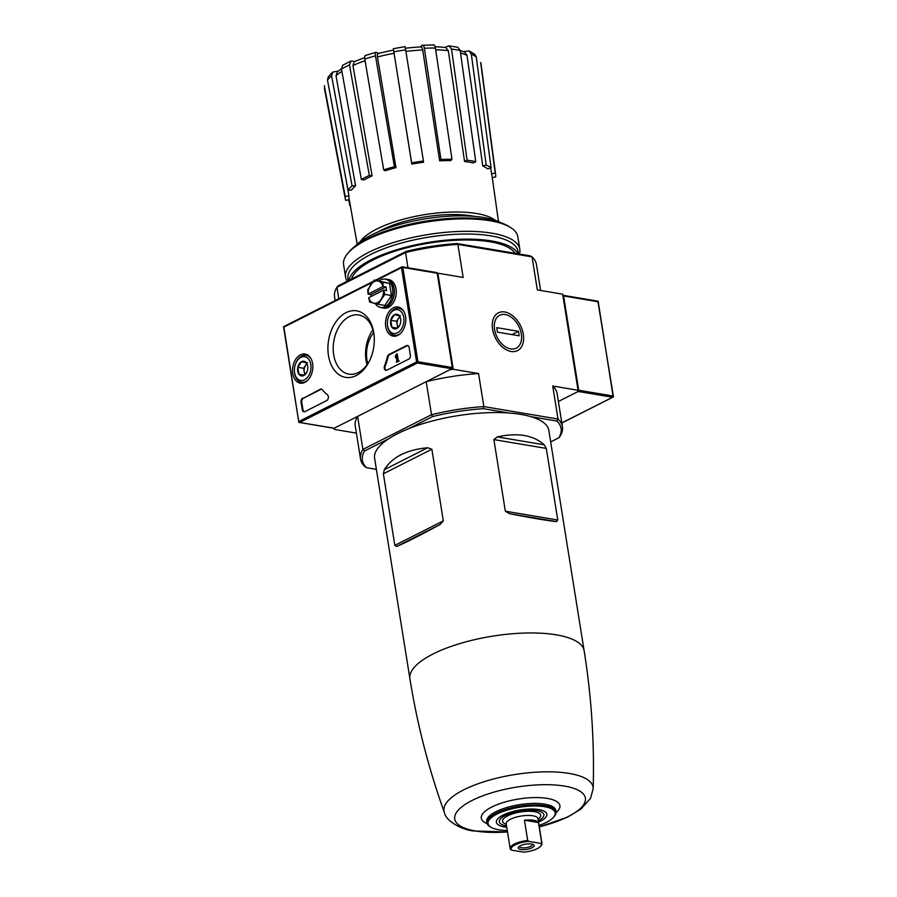 <?xml version="1.0" encoding="UTF-8"?>
<svg xmlns="http://www.w3.org/2000/svg" width="897" height="897" viewBox="0 0 897 897"><rect width="100%" height="100%" fill="white"/><g stroke="black" fill="none" stroke-linecap="round" stroke-linejoin="round"><path stroke-width="1.35" d="M409.918 678.749A88.22 28.973 170.9 0 1 492.453 636.175A88.22 28.973 170.9 0 1 584.149 650.841L548.841 430.425A88.22 28.973 170.9 0 0 531.002 416.69A88.22 28.973 170.9 0 0 509.193 413.024A88.22 28.973 170.9 0 0 408.707 428.665A88.22 28.973 170.9 0 0 388.536 438.857A88.22 28.973 170.9 0 0 374.61 458.333L409.918 678.749C417.262 724.473 428.744 769.054 444.374 812.491C445.865 821.607 463.536 830.33 473.885 830.981L507.5 831.956M396.653 546.475C405.915 542.539 420.368 535.24 440.001 524.554L443.32 520.854L394.837 545.376L396.653 546.475L440.001 524.554M443.32 520.854L431.861 449.24L427.701 447.749C406.666 449.7 392.224 457.01 384.353 469.669L383.367 473.762L394.837 545.376M509.619 513.723C531.383 517.961 547.013 520.585 556.488 521.606L557.766 520.013L505.347 511.2L509.619 513.723L556.488 521.606M557.766 520.013L546.295 448.41L544.187 444.8C533.311 435.056 517.681 432.421 497.319 436.917L493.877 439.597L505.347 511.2M509.193 413.024L483.315 408.673A100.621 33.043 170.9 0 0 432.634 416.556L408.707 428.665M388.536 438.857L364.608 450.967A100.621 33.043 170.9 0 0 366.581 467.707L364.944 466.698A102.236 33.581 170.9 0 1 360.538 459.04L355.257 426.008A102.236 33.581 -9.1 0 1 357.611 416.376L362.904 449.408L364.608 450.967M376.381 469.355L366.581 467.707M562.845 295.348A0.964 0.65 99.5 0 1 563.596 295.943L578.7 390.24A0.964 0.65 99.5 0 1 578.195 391.462L558.394 401.475L578.195 391.462L578.049 390.273L552.731 386.013A102.236 33.581 -9.1 0 1 557.138 393.671L562.43 426.703A102.236 33.581 170.9 0 0 558.024 419.045L483.842 406.576L478.55 373.544L453.243 369.284L437.848 273.181L463.166 277.442L457.874 244.41A102.236 33.581 170.9 0 0 405.545 252.55L407.978 267.766M332.776 72.085L331.576 75.841A79.239 26.024 170.9 0 0 327.495 80.136L328.19 76.929L332.776 72.085L338.337 71.076M350.862 61.097L349.471 64.965A79.239 26.024 170.9 0 0 341.465 69.013L342.688 65.223L350.862 61.086L354.977 61.388M365.371 55.479L376.101 52.284L378.377 53.372M378.097 53.45L393.503 50.019L393.335 48.718L411.645 162.862A76.144 25.015 170.9 0 1 423.418 161.023L423.563 162.256A72.388 23.782 -9.1 0 0 411.79 164.084L411.645 162.862M420.615 46.801L421.96 45.377C423.036 44.581 423.833 45.545 424.359 48.259L440.932 159.464A76.144 25.015 170.9 0 1 451.987 159.262L450.698 160.619A72.388 23.782 -9.1 0 0 439.642 160.821L440.932 159.464M445.047 47.373L448.993 45.837L451.55 49.077L467.102 160.215A76.144 25.015 170.9 0 1 475.746 161.673L473.224 162.951A72.388 23.782 -9.1 0 0 473.111 162.929A72.388 23.782 -9.1 0 0 464.568 161.505L467.102 160.215M463.379 51.611L469.086 50.938L471.317 54.089L486.174 165.014A76.144 25.015 170.9 0 1 491.096 167.907L487.71 168.905A72.388 23.782 -9.1 0 0 482.788 166.012L486.174 165.014M448.993 45.825L457.851 47.317L460.195 50.535A79.239 26.024 170.9 0 0 451.55 49.077M475.746 161.673L460.195 50.535M445.764 47.463L448.321 50.669A74.451 24.454 170.9 0 0 435.673 49.784M464.568 161.505L448.321 50.669M433.016 45.175C434.081 44.379 434.888 45.332 435.415 48.057A79.239 26.024 170.9 0 0 424.359 48.259M451.987 159.262L435.415 48.057M433.666 44.85L421.96 45.377M420.312 47.115C421.377 46.319 422.173 47.261 422.711 49.952A74.451 24.454 170.9 0 0 405.904 51.443M439.642 160.821L422.711 49.952M405.108 46.879L405.668 49.929A79.239 26.024 170.9 0 0 393.895 51.757M423.418 161.023L405.668 49.929M405.085 46.61L393.335 48.718M393.525 50.288L394.075 53.282A74.451 24.454 170.9 0 0 377.469 56.993L395.958 167.616L394.4 166.707A76.144 25.015 170.9 0 0 383.703 169.881L385.262 170.8A72.388 23.782 -9.1 0 1 395.958 167.616M411.79 164.084L394.075 53.282M376.751 52.418C375.551 51.97 375.137 53.125 375.484 55.861A79.239 26.024 170.9 0 0 364.787 59.045L383.703 169.881M394.4 166.707L375.484 55.861M377.469 56.993C377.121 54.269 377.547 53.136 378.736 53.585M364.787 59.045C364.429 56.298 364.855 55.154 366.043 55.592M369.351 175.431L372.087 175.89A72.388 23.782 -9.1 0 0 364.092 179.938L361.356 179.478A76.144 25.015 170.9 0 1 369.351 175.431L349.471 64.965M365.079 60.738A74.451 24.454 170.9 0 0 352.947 65.515L372.087 175.89M352.947 65.515L354.349 61.68L364.642 57.576M341.465 69.013L361.356 179.478M352.084 185.881L355.582 185.814A72.388 23.782 -9.1 0 0 351.501 190.108L348.002 190.175A76.144 25.015 170.9 0 1 352.084 185.881L331.576 75.841M341.903 71.39A74.451 24.454 170.9 0 0 336.016 75.718L355.582 185.814M336.016 75.718L337.25 71.984L341.432 68.777M327.495 80.136L348.002 190.175M349.269 199.784L345.681 200.345A76.144 25.015 170.9 0 1 345.311 198.988A76.144 25.015 170.9 0 1 345.222 196.454L348.944 195.871A72.388 23.782 -9.1 0 0 349 198.315L357.208 244.141M324.479 85.585L324.523 86.841A79.239 26.024 170.9 0 0 324.624 89.397L324.479 85.585M345.222 196.454L324.523 86.841M345.962 179.232L348.944 195.871M349.819 205.548L348.754 199.863M498.474 221.514L491.96 175.42A72.388 23.782 -9.1 0 0 491.511 173.682L495.234 173.11A76.144 25.015 170.9 0 1 495.682 174.904A76.144 25.015 170.9 0 1 495.693 177.001L492.262 177.528M495.682 174.904L481.106 64.337A79.239 26.024 170.9 0 0 480.669 62.543L495.234 173.11M480.669 62.543L481.106 64.337M491.511 173.682L490.715 168.019M460.183 50.456L464.747 52.205L467.001 55.334A74.451 24.454 170.9 0 0 460.542 53.024M482.788 166.012L467.001 55.334M469.086 50.927L474.715 54.246L476.251 56.982A79.239 26.024 170.9 0 0 471.317 54.089M491.096 167.907L476.251 56.982M432.634 416.556L431.513 414.717L362.904 449.408A102.236 33.581 170.9 0 0 360.538 459.04M562.43 426.703A102.236 33.581 170.9 0 1 560.064 436.334L558.842 437.792L550.68 441.918M558.842 437.792A100.621 33.043 170.9 0 0 556.869 421.041L531.002 416.69M367.815 363.633A25.755 17.435 99.5 0 1 366.929 359.731A25.755 17.435 99.5 0 1 373.645 332.63M483.315 408.673L483.842 406.576A102.236 33.581 170.9 0 0 431.513 414.717L426.221 381.685L449.644 369.844L453.243 369.284M540.611 290.471L536.462 264.548A102.236 33.581 170.9 0 0 532.056 256.89L530.419 255.88L456.865 243.513A100.621 33.043 170.9 0 0 406.184 251.395L405.545 252.55L336.936 287.253L338.774 298.768M333.628 428.127A0.964 0.65 -80.5 0 0 334.2 428.217L357.611 416.376M523.321 334.312A21.18 13.948 63.2 0 0 505.19 312.055A21.18 13.948 63.2 0 0 492.431 328.111A21.18 13.948 63.2 0 0 501.658 346.377A21.18 13.948 63.2 0 0 517.827 350.458A21.18 13.948 63.2 0 0 523.321 334.312M578.049 390.273L562.654 294.182L537.337 289.922L532.056 256.89L457.874 244.41L456.865 243.513M556.869 421.041L558.024 419.045L552.731 386.013M356.389 433.116L334.346 429.405L334.155 428.239M437.209 273.282L437.848 273.181M406.184 251.395L338.158 285.795L336.936 287.253A102.236 33.581 170.9 0 0 334.57 296.885L335.164 300.596M283.945 327.573L298.847 422.33L334.2 428.217L334.346 429.405M426.221 381.685A102.236 33.581 -9.1 0 1 478.55 373.544M501.647 223.039A80.752 26.518 170.9 0 0 425.593 218.79A80.752 26.518 170.9 0 0 354.674 246.585M495.043 220.225A71.435 23.468 170.9 0 0 480.59 214.293A71.435 23.468 170.9 0 0 411.106 217.287A71.435 23.468 170.9 0 0 360.067 241.842M474.378 216.379A64.393 21.147 170.9 0 0 378.5 231.729M539.063 825.419A34.019 11.168 170.9 0 0 553.359 817.447L554.054 816.685A34.893 11.459 170.9 0 0 555.983 812.323A34.893 11.459 170.9 0 0 519.677 806.179A34.893 11.459 170.9 0 0 487.105 823.356A34.893 11.459 170.9 0 0 490.3 826.899L491.208 827.404A34.019 11.168 170.9 0 0 498.777 829.792A34.019 11.168 170.9 0 0 507.276 830.51M553.359 817.447A34.019 11.168 170.9 0 0 519.845 807.21A34.019 11.168 170.9 0 0 491.208 827.404M538.536 822.134A25.565 8.398 170.9 0 0 544.815 811.572A25.565 8.398 170.9 0 0 520.282 809.957A25.565 8.398 170.9 0 0 497.487 819.152A25.565 8.398 170.9 0 0 504.45 826.922A25.565 8.398 170.9 0 0 506.749 827.225M561.825 422.902L613.458 396.833L613.055 396.014L578.7 390.24M613.055 396.014L598.153 301.269L597.155 301.145M613.458 396.822L598.019 302.132M367.064 364.72A29.993 20.306 99.5 0 1 366.032 360.179A29.993 20.306 99.5 0 1 372.928 329.838M328.459 355.56A33.738 22.84 99.5 0 1 346.735 312.313A33.738 22.84 99.5 0 1 374.015 334.514A33.738 22.84 99.5 0 1 369.62 360.661A33.738 22.84 99.5 0 1 346.175 377.469A33.738 22.84 99.5 0 1 328.459 355.56M302.738 398.1A3.218 2.175 -80.5 0 0 301.056 402.204L302.267 409.705A3.218 2.175 -80.5 0 0 303.892 411.79A3.218 2.175 -80.5 0 0 304.902 411.622L326.643 400.623A3.218 2.175 -80.5 0 0 328.336 397.82A3.218 2.175 -80.5 0 0 327.416 394.781A56.343 38.145 -80.5 0 1 322.281 389.69A3.218 2.175 -80.5 0 0 321.272 389.074A3.218 2.175 -80.5 0 0 320.251 389.253L303.444 398.223A3.218 2.175 -80.5 0 0 301.762 402.316L302.962 409.828A3.218 2.175 -80.5 0 0 304.251 411.801M405.556 316.563A14.767 10.002 -80.5 0 0 398.246 307.043A14.767 10.002 -80.5 0 0 385.788 319.926A14.767 10.002 -80.5 0 0 393.357 336.173A14.767 10.002 -80.5 0 0 405.556 316.563M312.605 363.577A14.767 10.002 -80.5 0 0 305.294 354.057A14.767 10.002 -80.5 0 0 292.826 366.929A14.767 10.002 -80.5 0 0 300.394 383.176A14.767 10.002 -80.5 0 0 312.605 363.577M387.403 356.759A3.218 2.175 -80.5 0 1 388.995 354.483L406.509 345.625A3.218 2.175 -80.5 0 1 407.518 345.457A3.218 2.175 -80.5 0 1 409.144 347.543L410.355 355.044A3.218 2.175 -80.5 0 1 408.673 359.136L386.932 370.136A3.218 2.175 -80.5 0 1 385.923 370.304A3.218 2.175 -80.5 0 1 384.544 365.886A56.343 38.145 -80.5 0 0 387.403 356.759L388.098 356.883A56.343 38.145 -80.5 0 1 385.25 365.998A3.218 2.175 -80.5 0 0 386.282 370.326M334.2 428.217L451.796 368.745A0.964 0.65 -80.5 0 0 452.301 367.523L437.198 273.226A0.964 0.65 -80.5 0 0 436.413 272.654M402.047 266.835L402.843 267.452L417.946 361.738L417.441 362.971L451.796 368.745M375.451 280.212L402.047 266.768L436.716 272.598M283.542 326.755L284.45 326.351M402.058 266.824L401.497 267.654L416.6 361.951L417.363 362.388M407.866 345.558A3.218 2.175 -80.5 0 0 407.204 345.749L389.69 354.607A3.218 2.175 -80.5 0 0 388.098 356.883M395.577 357.645L396.037 355.795L396.833 360.74L396.295 362.153L398.459 361.054L398.29 360.011L397.595 360.359L396.552 353.911L395.342 356.143L395.577 357.645L396.328 357.578M398.223 360.045L397.259 354.023L396.552 353.911M396.295 362.153L399.165 361.177L398.29 360.011M321.608 389.175A3.218 2.175 -80.5 0 0 320.958 389.365L303.444 398.223M399.165 361.177L398.459 361.054M369.956 359.944A29.993 20.306 99.5 0 1 348.855 374.139A29.993 20.306 99.5 0 1 333.684 354.741A29.993 20.306 99.5 0 1 358.8 314.982A29.993 20.306 99.5 0 1 374.105 335.299M306.864 372.031L303.803 375.529L298.925 374.24L297.804 367.31L301.583 361.659L306.46 362.937A7.434 5.034 99.5 0 1 307.738 366.481A7.434 5.034 99.5 0 1 307.57 369.867A7.434 5.034 99.5 0 1 306.763 372.244A7.434 5.034 99.5 0 1 303.803 375.529A7.434 5.034 99.5 0 1 298.925 374.24A7.434 5.034 99.5 0 1 297.804 367.31A7.434 5.034 99.5 0 1 301.583 361.659A7.434 5.034 99.5 0 1 306.46 362.937M300.887 357.331A12.076 8.174 99.5 0 1 310.833 364.709A12.076 8.174 99.5 0 1 304.173 380.003A12.076 8.174 99.5 0 1 294.485 372.02A12.076 8.174 99.5 0 1 296.066 362.668A12.076 8.174 99.5 0 1 300.887 357.331M296.066 362.668L296.346 362.074A13.679 9.262 99.5 0 1 301.807 356.019A13.679 9.262 99.5 0 1 306.124 355.29A13.679 9.262 99.5 0 1 311.012 358.699M307.312 380.664A13.679 9.262 99.5 0 1 301.583 382.279A13.679 9.262 99.5 0 1 294.564 372.681L294.485 372.02M305.159 374.318A6.436 4.362 99.5 0 1 304.206 371.762L304.688 374.767M304.206 371.762A6.436 4.362 99.5 0 1 305.541 365.46L303.657 368.297L304.206 371.762M306.785 363.599L305.541 365.46A6.436 4.362 99.5 0 1 306.942 363.958M303.657 368.297L297.804 367.31M304.262 375.148L298.925 374.24M307.424 362.635L301.583 361.659M399.815 325.017L396.754 328.515L391.877 327.237L390.767 320.296L394.534 314.645L399.412 315.923A7.434 5.034 99.5 0 1 400.69 319.467A7.434 5.034 99.5 0 1 400.522 322.864A7.434 5.034 99.5 0 1 399.726 325.23A7.434 5.034 99.5 0 1 396.754 328.515A7.434 5.034 99.5 0 1 391.877 327.237A7.434 5.034 99.5 0 1 390.767 320.296A7.434 5.034 99.5 0 1 394.534 314.645A7.434 5.034 99.5 0 1 399.412 315.923M393.839 310.317A12.076 8.174 99.5 0 1 403.785 317.706A12.076 8.174 99.5 0 1 397.124 332.989A12.076 8.174 99.5 0 1 387.448 325.017A12.076 8.174 99.5 0 1 389.018 315.654A12.076 8.174 99.5 0 1 393.839 310.317M389.018 315.654L389.309 315.06A13.679 9.262 99.5 0 1 394.77 309.017A13.679 9.262 99.5 0 1 399.087 308.288A13.679 9.262 99.5 0 1 403.964 311.685M400.275 333.65A13.679 9.262 99.5 0 1 394.545 335.276A13.679 9.262 99.5 0 1 387.515 325.667L387.448 325.017M398.111 327.304A6.436 4.362 99.5 0 1 397.158 324.748L397.64 327.753M397.158 324.748A6.436 4.362 99.5 0 1 398.492 318.457L396.609 321.283L397.158 324.748M399.737 316.585L398.492 318.457A6.436 4.362 99.5 0 1 399.894 316.944M396.609 321.283L390.767 320.296M397.214 328.134L391.877 327.237M400.376 315.632L394.534 314.645M380.608 307.424A14.487 9.811 -80.5 0 0 382.021 307.817A14.487 9.811 -80.5 0 0 394.153 288.61A14.487 9.811 -80.5 0 0 386.831 279.247A14.487 9.811 -80.5 0 0 385.362 279.158M382.021 307.817L383.894 308.131A14.487 9.811 -80.5 0 0 396.026 288.924A14.487 9.811 -80.5 0 0 388.693 279.561L386.831 279.247M371.145 296.447L370.842 294.597L368.151 294.07A11.269 7.625 99.5 0 1 370.652 284.91A11.269 7.625 99.5 0 1 378.22 281.086A11.269 7.625 99.5 0 1 383.053 286.524L385.979 286.939L386.551 290.55L383.781 290.079L384.768 294.395L378.175 304.296L369.642 302.054L368.723 297.669A11.269 7.625 99.5 0 0 373.567 303.119A11.269 7.625 99.5 0 0 381.135 299.284A11.269 7.625 99.5 0 0 383.636 290.135L368.723 297.669M368.151 294.07L383.053 286.524M385.284 279.146L386.798 279.404A14.33 9.699 99.5 0 1 394.041 288.666A14.33 9.699 99.5 0 1 382.044 307.66L380.53 307.402A14.33 9.699 -80.5 0 0 392.527 288.408A14.33 9.699 -80.5 0 0 385.284 279.146A14.33 9.699 -80.5 0 0 379.263 280.851M375.215 303.545A14.33 9.699 -80.5 0 0 380.53 307.402M378.175 304.296L384.847 305.417L391.44 295.517L389.5 283.385L374.284 280.021L382.828 282.263L383.198 286.479M389.5 283.385L382.828 282.263M391.44 295.517L384.768 294.395M368.073 294.126L367.692 289.91L374.284 280.021M385.979 286.939L370.842 294.597M519.397 254.03A88.22 28.973 170.9 0 0 519.812 249.198L517.816 236.73A88.22 28.973 170.9 0 0 510.785 227.659L509.081 226.571A86.617 28.446 170.9 0 0 425.963 221.099A86.617 28.446 170.9 0 0 348.709 252.259L347.431 253.817A88.22 28.973 170.9 0 0 343.585 264.637L345.58 277.106A88.22 28.973 170.9 0 0 347.24 281.21M510.785 227.659A88.22 28.973 170.9 0 0 426.12 222.075A88.22 28.973 170.9 0 0 347.431 253.817M519.812 249.198A88.22 28.973 170.9 0 0 428.116 234.532A88.22 28.973 170.9 0 0 345.58 277.106M518.444 253.873L518.062 251.474A86.134 28.289 170.9 0 0 428.542 237.167A86.134 28.289 170.9 0 0 347.969 278.72L348.283 280.683M517.973 253.784A86.134 28.289 170.9 0 0 430.089 242.156A86.134 28.289 170.9 0 0 348.855 280.391M515.069 253.302A83.713 27.493 170.9 0 0 509.821 248.346A83.713 27.493 170.9 0 0 429.484 243.053A83.713 27.493 170.9 0 0 354.82 273.181A83.713 27.493 170.9 0 0 351.501 279.045M505.19 314.544A18.422 12.143 -116.8 0 1 513.42 318.996A18.422 12.143 -116.8 0 1 521.449 334.873A18.422 12.143 -116.8 0 1 510.236 348.821A18.422 12.143 -116.8 0 1 494.527 329.177A18.422 12.143 -116.8 0 1 505.19 314.544M518.455 331.307L519.172 335.814L497.443 332.159L496.714 327.652L518.455 331.307L511.952 334.592M523.523 852.15A15.294 5.023 170.9 0 0 540.611 846.23A15.294 5.023 170.9 0 0 540.813 843.404L528.838 841.386A15.294 5.023 170.9 0 0 511.548 850.132L523.523 852.15M540.611 846.23L541.261 845.445A16.101 5.292 170.9 0 0 541.956 843.472A16.101 5.292 170.9 0 0 541.721 842.821L540.813 843.404M538.323 820.811A22.537 7.4 170.9 0 0 542.887 817.436A22.537 7.4 170.9 0 0 520.439 810.933A22.537 7.4 170.9 0 0 501.154 824.13A22.537 7.4 170.9 0 0 506.48 825.89A22.537 7.4 170.9 0 0 506.536 825.902M524.453 820.194L538.469 822.56A16.101 5.292 -9.1 0 0 524.453 820.194L527.694 840.467A16.101 5.292 170.9 0 0 510.169 848.562A16.101 5.292 170.9 0 0 510.404 849.212L511.548 850.132M538.469 822.56L541.721 842.821M528.838 841.386L527.694 840.467M520.776 849.504A8.051 2.646 170.9 0 0 530.777 848.293A8.051 2.646 170.9 0 0 533.491 844.671A8.051 2.646 170.9 0 0 525.765 844.155A8.051 2.646 170.9 0 0 518.578 847.06A8.051 2.646 170.9 0 0 520.776 849.504M519.397 846.342A6.66 2.186 170.9 0 0 519.397 846.521A6.66 2.186 170.9 0 0 521.505 847.732A6.66 2.186 170.9 0 0 528.77 847.071A6.66 2.186 170.9 0 0 532.549 844.413A6.66 2.186 170.9 0 0 532.493 844.245M584.149 650.841C591.459 696.565 594.476 742.503 593.186 788.654A75.505 24.802 170.9 0 0 514.62 774.571A75.505 24.802 170.9 0 0 444.374 812.491M539.288 826.821A66.165 21.73 170.9 0 0 578.273 790.235A66.165 21.73 170.9 0 0 480.523 796.682A66.165 21.73 170.9 0 0 475.645 831.014A66.165 21.73 170.9 0 0 507.5 831.911M555.994 812.66A39.793 13.063 170.9 0 0 518.533 799.025A39.793 13.063 170.9 0 0 487.206 823.681M555.983 812.323L555.882 810.81A35.028 11.504 170.9 0 0 519.441 804.676A35.028 11.504 170.9 0 0 486.746 821.921L486.735 821.887M431.861 449.24L383.367 473.762M427.701 447.749L384.353 469.669M546.295 448.41L493.877 439.597M544.187 444.8L497.319 436.917M597.951 301.717L563.596 295.943M612.55 397.248L578.195 391.462M299.004 421.422L416.6 361.951M283.901 327.125L372.479 282.331M376.359 280.369L401.497 267.654M417.946 361.738L452.301 367.523M402.843 267.452L437.198 273.226M299.845 422.442L417.441 362.971M384.544 365.886L385.25 365.998M388.995 354.483L389.69 354.607M406.509 345.625L407.204 345.749M301.762 402.316L301.056 402.204M302.962 409.828L302.267 409.705M320.958 389.365L320.251 389.253M538.065 819.163A19.319 6.346 170.9 0 0 533.412 811.516A19.319 6.346 170.9 0 0 508.296 815.541A19.319 6.346 170.9 0 0 506.267 824.253M537.92 818.412L537.987 818.703A16.101 5.292 170.9 0 0 521.258 816.023A16.101 5.292 170.9 0 0 506.2 823.794L506.177 823.502M405.276 48.18L420.928 46.79M435.101 46.655L445.764 47.451M345.311 198.988L324.624 89.397M593.186 788.654L590.562 798.274L580.83 809.195L567.285 817.257L539.299 826.866M487.105 823.356L486.746 821.921M597.772 301.145L563.103 295.315M613.122 397.057L561.836 423.003M299.228 422.442L333.897 428.273M283.878 326.53L373.242 281.333M283.542 326.777L298.847 422.319M301.583 382.279L304.128 382.705M306.124 355.29L308.669 355.717M394.545 335.276L397.079 335.702M399.087 308.288L401.621 308.714M506.2 823.794L510.169 848.562M537.987 818.703L541.956 843.472"/></g></svg>
